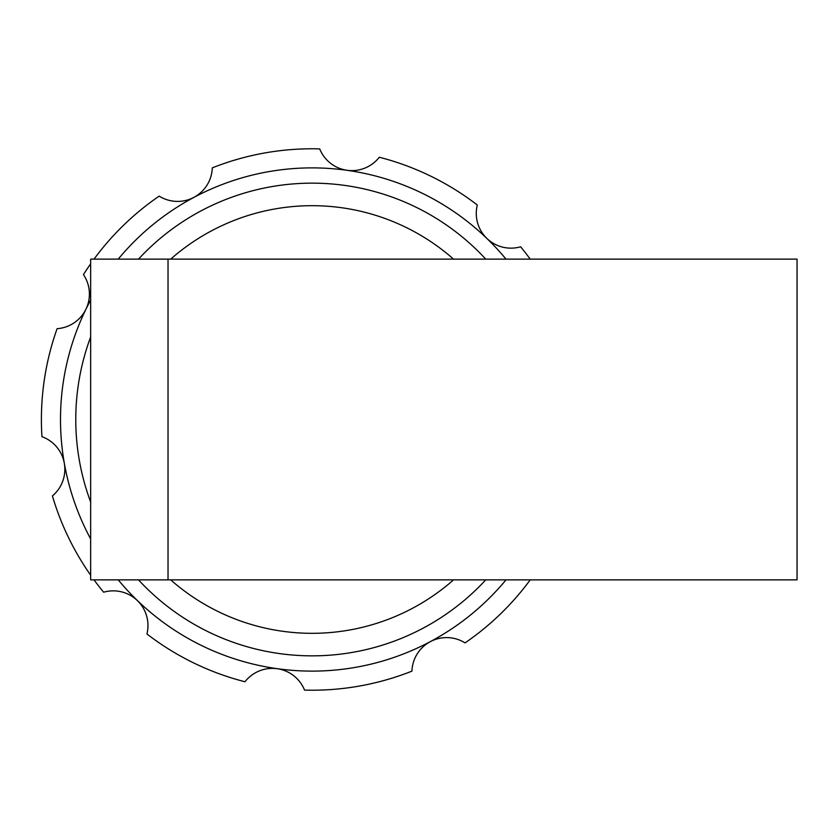 <?xml version="1.0" encoding="UTF-8"?>
<svg xmlns="http://www.w3.org/2000/svg" width="839" height="839" viewBox="0 0 839 839"><rect width="100%" height="100%" fill="white"/><g stroke="black" fill="none" stroke-linecap="round" stroke-linejoin="round"><path stroke-width="1.26" d="M168.031 259.136L797.05 259.136L797.05 579.864L90.664 579.864L90.664 259.136L168.031 259.136L168.031 579.864M485.75 579.864A236.357 236.357 0 0 1 138.498 579.864M90.664 502.068A236.357 236.357 0 0 1 90.664 336.932M506.022 579.864A251.627 251.627 0 0 1 118.226 579.864M90.664 538.963A251.627 251.627 0 0 1 90.664 300.037M453.553 579.864A213.83 213.83 0 0 1 170.695 579.864M530.227 579.864A270.714 270.714 0 0 1 465.068 642.884A34.714 34.714 0 0 0 411.949 671.137A270.714 270.714 0 0 1 304.557 690.109A34.714 34.714 0 0 0 244.978 681.761A270.714 270.714 0 0 1 146.94 633.98A34.714 34.714 0 0 0 103.648 592.208A270.714 270.714 0 0 1 94.02 579.864M94.02 259.136A270.714 270.714 0 0 1 159.179 196.116A34.714 34.714 0 0 0 212.298 167.863A270.714 270.714 0 0 1 319.69 148.891A34.714 34.714 0 0 0 379.27 157.239A270.714 270.714 0 0 1 477.307 205.02A34.714 34.714 0 0 0 520.6 246.792A270.714 270.714 0 0 1 530.227 259.136M90.664 575.197A270.714 270.714 0 0 1 52.417 495.922A34.714 34.714 0 0 0 41.95 436.679A270.714 270.714 0 0 1 57.094 328.678A34.714 34.714 0 0 0 83.449 274.594A270.714 270.714 0 0 1 90.664 263.803M118.226 259.136A251.627 251.627 0 0 1 506.022 259.136M138.498 259.136A236.357 236.357 0 0 1 485.75 259.136M170.695 259.136A213.83 213.83 0 0 1 453.553 259.136"/></g></svg>
